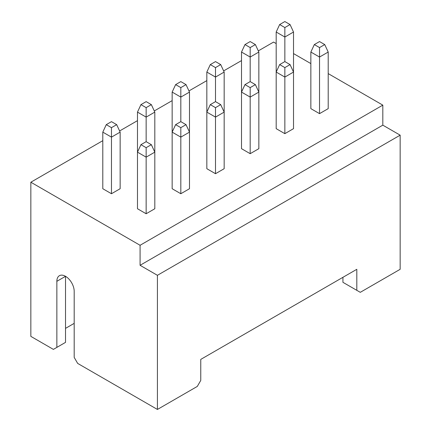 <?xml version="1.0" encoding="UTF-8"?>
<svg xmlns="http://www.w3.org/2000/svg" width="431" height="431" viewBox="0 0 431 431"><rect width="100%" height="100%" fill="white"/><g stroke="black" fill="none" stroke-linecap="round" stroke-linejoin="round"><path stroke-width="0.65" d="M290.058 24.551L284.853 21.55L279.654 24.551L284.853 27.557L290.058 24.551L293.522 32.023L284.853 37.028L284.853 27.557M255.378 44.576L250.179 41.57L244.975 44.576L250.179 47.577L255.378 44.576L258.848 52.043L250.179 57.048L250.179 47.577M324.732 44.576L319.533 41.57L314.328 44.576L319.533 47.577L324.732 44.576L328.201 52.043L319.533 57.048L319.533 47.577M290.058 64.596L284.853 61.59L279.654 64.596L284.853 67.597L290.058 64.596L293.522 72.063L284.853 77.074L284.853 67.597M250.179 87.617L255.378 84.616L250.179 81.61L244.975 84.616L250.179 87.617L250.179 97.094L241.505 92.089L244.975 84.616M215.5 67.597L220.699 64.596L215.5 61.59L210.301 64.596L215.5 67.597L215.5 77.074L206.832 72.063L210.301 64.596M284.853 61.59L284.853 37.028L276.185 32.023L279.654 24.551M250.179 81.61L250.179 57.048L241.505 52.043L244.975 44.576M328.201 52.043L328.201 108.639L319.533 113.644L319.533 57.048L310.859 52.043L314.328 44.576M293.522 32.023L293.522 128.659L284.853 133.664L284.853 77.074L276.185 72.063L279.654 64.596M255.378 84.616L258.848 92.089L250.179 97.094L250.179 153.684L241.505 148.679L241.505 52.043M220.699 64.596L224.168 72.063L215.5 77.074L215.5 101.63L210.301 104.636L215.5 107.637L220.699 104.636L224.168 112.108L215.5 117.113L215.5 107.637M342.936 277.316L342.936 282.321L360.278 292.331L400.157 269.305L400.157 135.167L382.814 125.157L382.814 105.137L328.201 73.604M284.853 133.664L276.185 128.659L276.185 32.023M258.848 52.043L258.848 148.679L250.179 153.684M319.533 113.644L310.859 108.639L310.859 52.043M224.168 72.063L224.168 168.699L215.5 173.709L206.832 168.699L206.832 72.063M310.859 63.594L293.522 53.584M276.185 43.574L273.583 42.071L258.309 50.89M102.799 140.673L30.843 182.216L140.08 245.282L140.08 265.302L157.417 275.312L157.417 409.45L197.296 386.424L200.76 380.422L200.76 359.4L356.809 269.305L356.809 290.327M140.08 245.282L382.814 105.137M140.08 265.302L382.814 125.157M157.417 275.312L400.157 135.167M241.505 60.593L223.635 70.91M206.832 80.613L188.956 90.93M172.152 100.633L154.282 110.95M137.478 120.653L119.602 130.97M154.815 208.744L146.147 213.749L137.478 208.744L137.478 112.108L140.942 104.636L146.147 107.637L151.346 104.636L154.815 112.108L154.815 208.744M189.495 92.089L189.495 188.724L180.821 193.729L172.152 188.724L172.152 92.089L175.622 84.616L180.821 87.617L186.025 84.616L189.495 92.089L180.821 97.094L180.821 87.617M120.141 188.724L111.467 193.729L102.799 188.724L102.799 132.128L106.268 124.656L111.467 127.657L116.672 124.656L120.141 132.128L120.141 188.724M65.523 328.368L74.191 323.363M30.843 182.216L30.843 336.374L53.385 349.39L56.854 347.386L56.854 281.319A12.262 7.079 60 0 1 59.392 275.705A12.262 7.079 60 0 1 65.523 276.314A12.262 7.079 60 0 1 74.191 291.329L74.191 357.396L77.661 363.403L157.417 409.45M215.5 173.709L215.5 117.113L206.832 112.108L210.301 104.636M220.699 104.636L215.5 101.63M186.025 84.616L180.821 81.61L175.622 84.616M186.025 124.656L189.495 132.128L180.821 137.133L180.821 127.657L186.025 124.656L180.821 121.65L180.821 97.094L172.152 92.089M56.854 281.319L65.523 276.314L65.523 342.381L56.854 347.386M120.141 132.128L111.467 137.133L111.467 193.729M111.467 127.657L111.467 137.133L102.799 132.128M154.815 112.108L146.147 117.113L146.147 141.675L140.942 144.676L146.147 147.677L151.346 144.676L154.815 152.148L146.147 157.153L146.147 213.749M146.147 107.637L146.147 117.113L137.478 112.108M180.821 121.65L175.622 124.656L172.152 132.128L180.821 137.133L180.821 193.729M146.147 147.677L146.147 157.153L137.478 152.148L140.942 144.676M116.672 124.656L111.467 121.65L106.268 124.656M151.346 104.636L146.147 101.63L140.942 104.636M175.622 124.656L180.821 127.657M151.346 144.676L146.147 141.675"/></g></svg>
